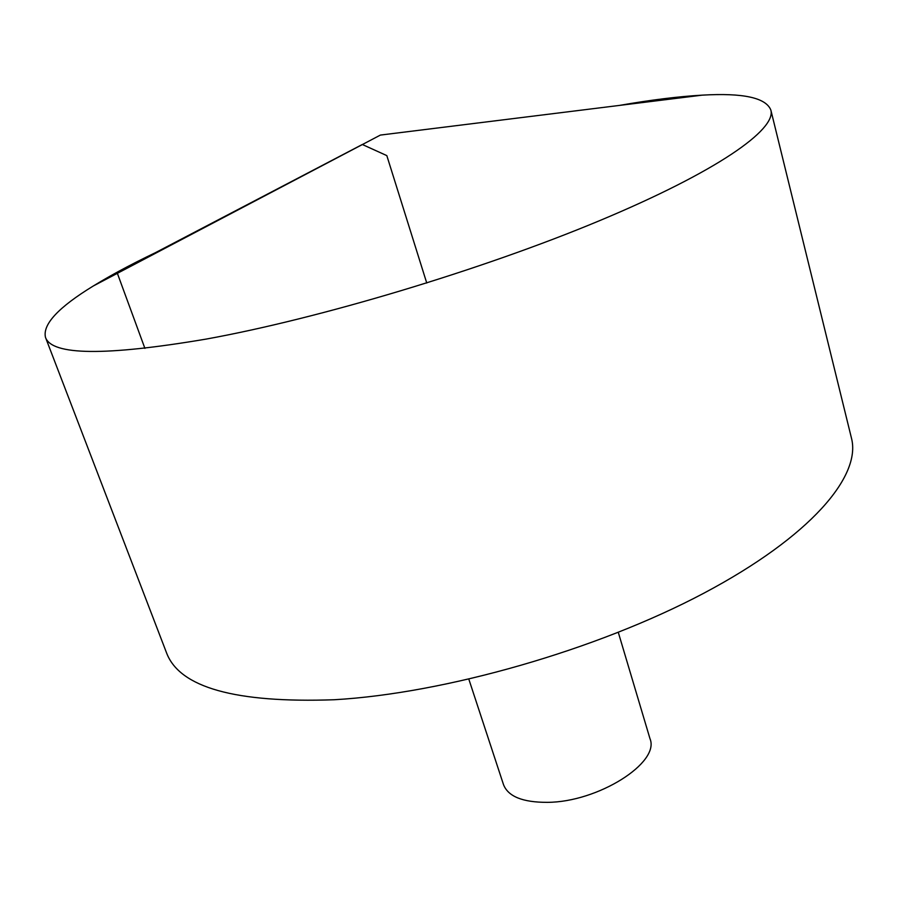 <?xml version="1.0" encoding="UTF-8"?>
<svg xmlns="http://www.w3.org/2000/svg" width="897" height="897" viewBox="0 0 897 897"><rect width="100%" height="100%" fill="white"/><g stroke="black" fill="none" stroke-linecap="round" stroke-linejoin="round"><path stroke-width="1.35" d="M619.412 105.42C650.684 99.937 678.278 96.517 702.183 95.149C743.097 92.75 765.982 97.728 770.859 110.084C776.443 129.549 717.129 171.596 599.409 220.74C482.025 269.784 319.209 318.614 206.097 339.1C105.42 356.12 51.88 355.548 45.489 337.395C42.439 324.467 58.395 307.323 93.355 285.952C113.762 273.428 138.373 260.489 167.19 247.135M770.859 110.084L851.466 438.151C861.468 475.982 810.821 536.518 703.753 593.242C596.976 649.877 444.789 693.448 334.301 699.738C235.44 703.203 179.512 687.551 166.528 652.803L45.489 337.395M618.302 632.396L650 738.736C660.259 762.618 598.03 802.266 547.248 802.344C522.704 802.4 508.128 796.502 503.509 784.64L468.851 679.231M426.748 283.015L386.82 155.607L362.31 144.495L117.137 272.699L144.91 348.384M702.183 95.149L380.384 135.077L93.355 285.952"/></g></svg>
